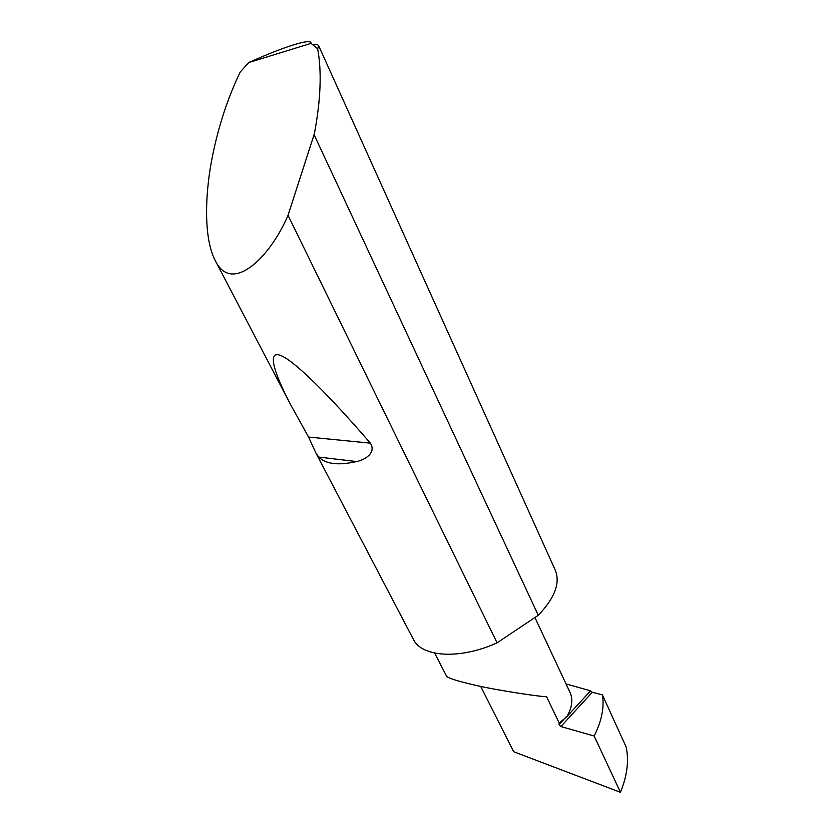 <?xml version="1.0" encoding="UTF-8"?>
<svg xmlns="http://www.w3.org/2000/svg" width="834" height="834" viewBox="0 0 834 834"><rect width="100%" height="100%" fill="white"/><g stroke="black" fill="none" stroke-linecap="round" stroke-linejoin="round"><path stroke-width="1.25" d="M446.482 675.999L446.524 676.072C447.233 678.501 469.177 684.464 493.353 688.947C517.841 693.294 535.605 695.91 546.635 696.817L559.218 723.078L559.082 724.527L560.875 726.529L594.173 736.026C601.71 720.92 604.462 707.211 602.419 694.899L626.219 747.181L602.419 694.899M356.598 461.556C338.427 465.653 325.813 464.152 318.744 457.074L315.919 453.039L308.57 437.058L290.534 404.511C272.082 369.066 267.193 348.873 282.226 356.149C297.363 363.572 331.307 397.891 370.379 443.167C376.812 453.269 363.895 460.201 356.598 461.556L318.744 457.074M312.979 44.755C316.201 44.369 318.088 44.682 318.64 45.693L317.66 48.81C321.861 71.443 320.767 99.746 314.366 133.742L288.032 215.328C270.237 257.164 231.946 294.704 215.391 260.833C202.474 236.47 205.748 188.317 212.607 155.52C218.758 125.288 227.953 97.484 240.192 72.089L248.699 62.581L311.051 43.368C311.874 37.749 283.539 46.84 248.699 62.581M288.032 215.328L497.085 642.837C460.003 659.725 421.889 657.192 413.414 639.428L413.164 638.938M318.692 45.818L555.173 569.976C560.5 582.612 555.006 597.582 538.691 614.877L538.284 615.284L314.147 134.837M594.173 736.026L620.433 792.3C627.116 776.1 629.044 761.067 626.219 747.181M620.433 792.3L513.671 751.715L480.697 686.424M534.938 617.525L569.956 692.283C573.187 699.299 572.176 707.388 566.922 716.562L590.587 690.813L592.265 692.303L602.409 694.837M590.587 690.813L566.046 683.943M566.922 716.562L559.218 723.078M497.085 642.837L538.284 615.284M317.66 48.81L311.051 43.368M592.265 692.303L560.875 726.529M566.317 716.656L559.082 724.527M370.379 443.167L308.57 437.058M446.524 676.072L434.629 653.064M215.391 260.833L290.534 404.511M315.919 453.039L413.414 639.428"/></g></svg>
